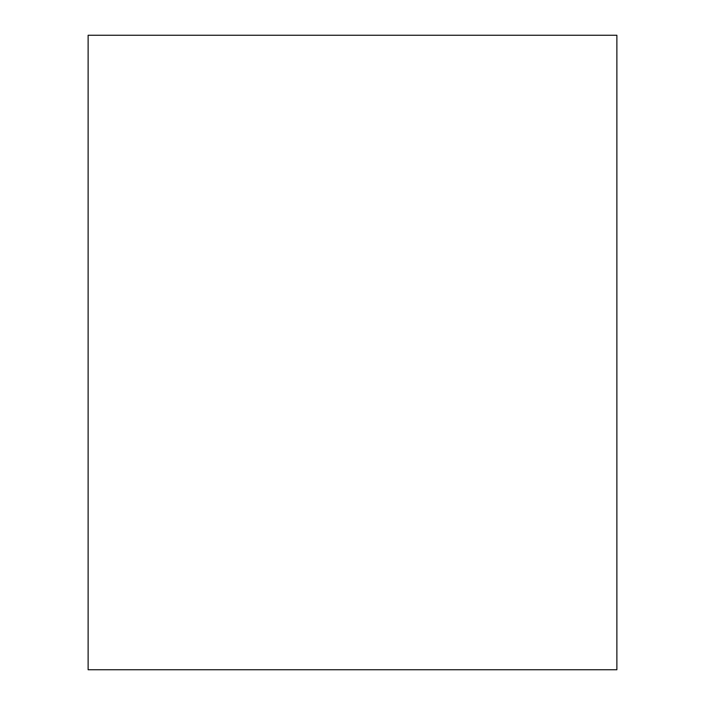 <?xml version="1.0" encoding="UTF-8"?>
<svg xmlns="http://www.w3.org/2000/svg" width="705" height="705" viewBox="0 0 705 705"><rect width="100%" height="100%" fill="white"/><g stroke="black" fill="none" stroke-linecap="round" stroke-linejoin="round"><path stroke-width="1.06" d="M88.125 669.75L616.875 669.75L616.875 35.25L88.125 35.25L88.125 669.75"/></g></svg>
